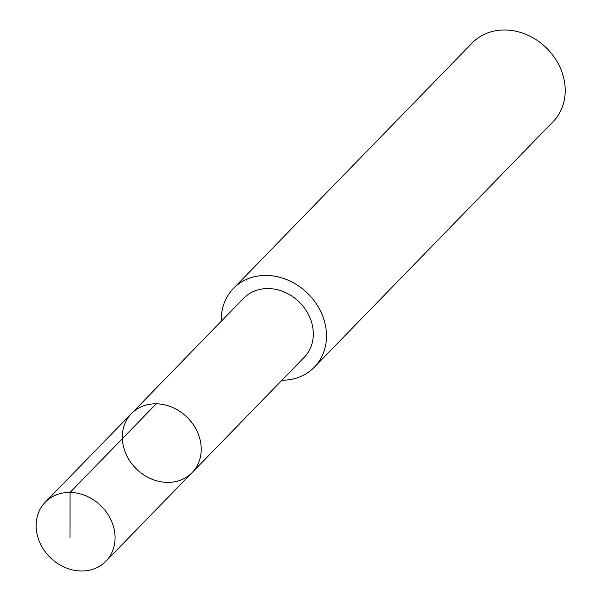 <?xml version="1.0" encoding="UTF-8"?>
<svg xmlns="http://www.w3.org/2000/svg" width="601" height="601" viewBox="0 0 601 601"><rect width="100%" height="100%" fill="white"/><g stroke="black" fill="none" stroke-linecap="round" stroke-linejoin="round"><path stroke-width="0.9" d="M131.424 413.601L243.533 298.344A42.31 36.188 44.2 0 1 291.477 295.835A42.31 36.188 44.2 0 1 312.265 342.668A42.31 36.188 44.2 0 1 304.196 357.34L192.102 472.611A42.318 36.203 -135.8 0 0 187.001 417.162A42.318 36.203 -135.8 0 0 131.424 413.601A42.318 36.203 -135.8 0 0 123.355 428.28A42.318 36.203 -135.8 0 0 144.15 475.128A42.318 36.203 -135.8 0 0 192.102 472.611A42.318 36.203 -135.8 0 0 187.001 417.162A42.318 36.203 -135.8 0 0 131.424 413.601L45.263 502.188A42.325 36.203 44.2 0 1 93.223 499.671A42.325 36.203 44.2 0 1 114.017 546.534A42.325 36.203 44.2 0 1 105.949 561.214A42.325 36.203 44.2 0 1 57.989 563.73A42.325 36.203 44.2 0 1 37.187 516.868A42.325 36.203 44.2 0 1 45.263 502.188M221.266 321.235A56.434 48.275 44.2 0 1 233.413 288.488A56.434 48.275 44.2 0 1 297.36 285.129A56.434 48.275 44.2 0 1 325.096 347.611A56.434 48.275 44.2 0 1 314.331 367.181A56.434 48.275 44.2 0 1 281.929 380.238M233.413 288.488L472.131 43.032A56.434 48.275 44.2 0 1 536.084 39.681A56.434 48.275 44.2 0 1 563.813 102.162A56.434 48.275 44.2 0 1 553.048 121.733L314.331 367.181M156.245 403.819L70.077 492.407L70.039 537.422M192.102 472.611L105.949 561.214"/></g></svg>
